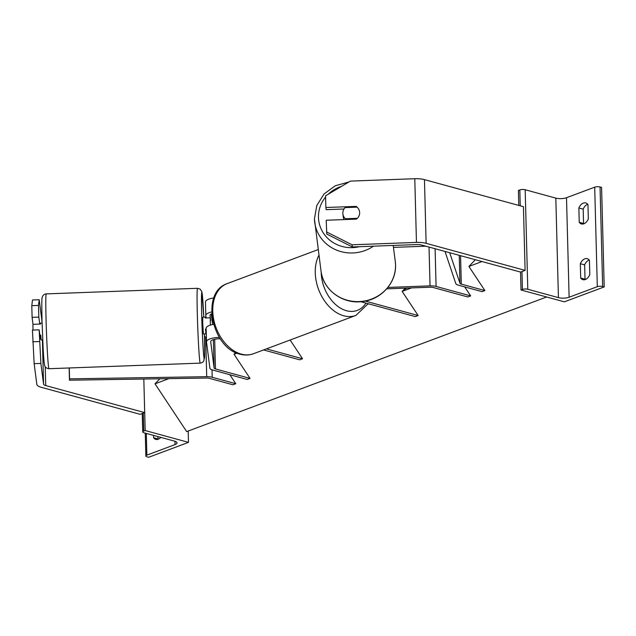 <?xml version="1.0" encoding="UTF-8"?>
<svg xmlns="http://www.w3.org/2000/svg" width="636" height="636" viewBox="0 0 636 636"><rect width="100%" height="100%" fill="white"/><g stroke="black" fill="none" stroke-linecap="round" stroke-linejoin="round"><path stroke-width="0.95" d="M387.888 287.432L430.039 285.874A8.411 2.711 -1.5 0 1 436.089 286.446L470.656 295.899L464.693 286.892M386.728 288.831L430.214 287.226A4.206 1.359 -1.5 0 1 433.243 287.512L467.81 296.956L470.656 295.899M405.251 288.148L402.151 291.399L418.146 315.528L365.303 301.09M418.146 315.528L415.3 316.593L360.835 301.71M393.453 247.38L425.794 246.188M356.224 207.185L356.12 206.39L325.87 207.503L325.56 195.816L350.412 181.101L414.783 178.724A13.459 4.341 -1.5 0 1 424.458 179.638L523.428 206.684L525.098 270.372L426.128 243.334A13.459 4.341 -1.5 0 0 416.453 242.411L352.082 244.788L352.36 246.951L416.731 244.574A6.734 2.17 -1.5 0 1 421.573 245.035L520.542 272.073L525.098 270.372M352.36 246.951L326.785 234.088L326.204 220.247L356.454 219.126A8.411 7.958 -7.4 0 0 359.65 212.631A8.411 7.958 -7.4 0 0 359.586 211.868A8.411 7.958 -7.4 0 0 356.12 206.39M343.997 209.005L326.149 209.665L325.87 207.503M326.507 231.933L352.082 244.788M589.182 259.981A8.411 5.438 105.3 0 0 589.119 260.005A8.411 5.438 105.3 0 0 584.643 264.886L580.318 263.709A8.411 5.438 -74.7 0 1 584.786 258.82A8.411 5.438 -74.7 0 1 587.211 258.661A8.411 5.438 -74.7 0 1 589.429 260.299L589.803 274.633A8.411 5.438 105.3 0 1 582.902 279.673A8.411 5.438 105.3 0 1 580.692 278.035L580.318 263.709M583.808 223.808A8.411 5.438 -74.7 0 1 583.562 223.49L583.188 209.157L578.855 207.972L579.229 222.306A8.411 5.438 105.3 0 0 581.447 223.944A8.411 5.438 105.3 0 0 588.34 218.895L587.966 204.569A8.411 5.438 -74.7 0 0 585.756 202.932A8.411 5.438 -74.7 0 0 583.331 203.091A8.411 5.438 -74.7 0 0 578.855 207.972M583.188 209.157A8.411 5.438 105.3 0 1 587.656 204.267A8.411 5.438 105.3 0 1 587.72 204.251M584.643 264.886L585.025 279.22A8.411 5.438 -74.7 0 0 585.263 279.538M604.2 286.923L564.339 301.83L521.011 289.992L522.434 289.46A3.784 1.216 -1.5 0 1 527.785 289.261L558.424 297.632A7.568 2.441 178.5 0 0 569.117 297.235L597.307 286.693A3.784 1.216 -1.5 0 1 602.65 286.502L604.2 286.923L601.592 187.405L600.05 186.984L602.65 286.502M518.801 205.412L518.404 190.474L519.827 189.941A3.784 1.216 -1.5 0 1 525.177 189.743L555.816 198.114A7.568 2.441 178.5 0 0 566.509 197.716L594.7 187.175A3.784 1.216 -1.5 0 1 600.05 186.984M520.542 272.073L521.011 289.992M583.562 223.49L579.229 222.306M585.025 279.22L580.692 278.035M357.098 207.153A8.411 7.958 172.6 0 1 359.586 211.868A8.411 7.958 172.6 0 1 359.65 212.631A8.411 7.958 172.6 0 1 357.392 218.299L345.388 218.736A8.411 7.958 172.6 0 1 342.899 214.022A8.411 7.958 172.6 0 1 342.844 213.251A8.411 7.958 172.6 0 1 345.094 207.59L357.098 207.153M345.388 218.736L345.491 219.531M344.012 219.587A8.411 7.958 172.6 0 1 343.321 217.266L342.899 214.022M39.162 329.846L32.436 330.092L34.153 363.673L40.879 363.426L39.162 329.846L40.442 339.083M39.209 299.731L32.492 299.985L31.8 305.67L32.102 317.356L38.828 317.11L38.526 305.415L39.209 299.731L41.889 320.433A6.734 2.17 178.5 0 0 42.024 320.775M31.8 305.67L38.526 305.415M40.879 363.426L43.558 384.12A6.734 2.17 178.5 0 0 45.728 385.575L144.698 412.621L140.143 414.322L41.173 387.284A13.459 4.341 178.5 0 1 36.832 384.367L34.153 363.673M145.167 430.532L143.744 431.065A3.784 1.216 178.5 0 0 142.742 431.923A3.784 1.216 178.5 0 0 143.967 432.782L174.606 441.153A7.568 2.441 -1.5 0 1 177.047 442.871A7.568 2.441 -1.5 0 1 175.051 444.596L146.86 455.138A3.784 1.216 178.5 0 0 145.859 455.996A3.784 1.216 178.5 0 0 147.083 456.855L148.633 457.276L188.495 442.37L145.167 430.532L143.823 379.032L144.698 412.621M39.734 324.074L38.828 317.11M39.472 341.532L32.746 341.778M33.008 324.32L32.102 317.356M33 330.068L32.929 324.328L40.489 324.05L40.577 323.144L42.087 323.088M39.861 335.228L40.783 335.196L41.197 339.958L42.707 339.902M41.046 339.06L40.362 339.083M205.897 333.884L205.484 329.114L205.897 333.884L203.377 333.972L202.717 322.865L202.757 317.157L205.277 317.062L205.428 317.96M206.167 329.09L205.484 329.114M210.357 325.115L210.23 317.785L205.19 317.968L205.277 317.062M210.23 317.785L210.588 320.544M158.173 439.245A8.411 5.438 105.3 0 1 157.927 438.927L153.594 437.743A8.411 5.438 -74.7 0 0 155.804 439.381A8.411 5.438 -74.7 0 0 160.805 437.385M157.863 436.582L157.927 438.927M188.2 431.025L188.495 442.37M153.594 437.743L153.53 435.398M206.151 328.422A12.617 4.07 -1.5 0 1 206.144 328.287A12.617 4.07 -1.5 0 1 213.585 324.368M219.388 337.414A12.617 4.07 178.5 0 0 206.501 341.818A12.617 4.07 178.5 0 0 206.509 341.953L209.904 368.196A8.411 2.711 178.5 0 0 212.615 370.017L247.189 379.461L250.035 378.396L215.461 368.952A4.206 1.359 178.5 0 1 214.109 368.037L210.715 341.802A8.411 2.711 178.5 0 1 210.707 341.715A8.411 2.711 178.5 0 1 220.271 338.781M211.724 313.739A8.411 2.711 178.5 0 0 210.015 315.44A8.411 2.711 178.5 0 0 210.023 315.528L210.675 320.536M235.654 352.567L234.04 354.26L250.035 378.396M290.127 340.014L302.545 358.76L299.699 359.825L263.558 349.951M302.545 358.76L266.405 348.886M213.823 297.95A12.617 4.07 178.5 0 0 205.46 302.013A12.617 4.07 178.5 0 0 205.468 302.148M211.224 313.985L212.591 324.551M211.653 311.942A12.617 4.07 178.5 0 0 205.81 315.551A12.617 4.07 178.5 0 0 205.826 315.687L206.112 317.936M475.315 259.719L468.899 266.444L484.894 290.572L461.307 284.125A4.206 1.359 178.5 0 1 459.971 283.306L449.692 252.715M445.001 251.435L455.789 283.545A8.411 2.711 178.5 0 0 458.453 285.19L482.048 291.638L484.894 290.572M69.141 367.966L69.459 380.209L206.613 378.046A4.206 1.359 -1.5 0 1 209.355 378.341L232.951 384.78L235.797 383.723L212.209 377.275A8.411 2.711 -1.5 0 0 206.716 376.687L69.562 378.849L69.276 367.966M229.835 374.715L235.797 383.723M204.466 336.897L205.667 336.881A8.411 2.711 -1.5 0 1 206.366 336.873M69.459 380.209L69.562 378.849M403.558 289.929A28.374 6.511 -33.5 0 0 407.008 288.084M546.634 296.988L186.674 431.598L155.009 383.818L159.811 378.778M155.009 383.818L168.858 378.643M234.04 354.26L237.005 353.155M367.926 304.199L368.769 303.881M402.151 291.399L411.46 287.917M468.899 266.444L481.993 261.547M435.096 248.732L436.089 286.446M429.03 247.07L430.039 285.874M424.458 179.638L426.128 243.334M414.783 178.724L416.453 242.411M594.7 187.175L597.307 286.693M566.509 197.716L569.117 297.235M519.827 189.941L520.248 205.81M521.965 271.548L522.434 289.46M525.177 189.743L527.785 289.261M555.816 198.114L558.424 297.632M253.422 353.743C249.137 355.301 244.669 355.445 240.018 354.18C211.693 348.075 200.229 292.306 227.195 283.608A37.437 25.877 69.5 0 0 213.712 319.463A37.437 25.877 69.5 0 0 241.235 354.101A37.437 25.877 69.5 0 0 253.422 353.743L355.921 315.408A37.437 25.877 -110.5 0 1 343.734 315.774A37.437 25.877 -110.5 0 1 319.169 290.938A37.437 25.877 -110.5 0 1 318.962 255.187M321.204 272.28A33.231 22.968 69.5 0 0 346.477 310.726A33.231 22.968 69.5 0 0 365.954 303.118M341.548 186.348A33.231 31.442 -7.4 0 0 328.144 194.29M325.592 197.049A33.231 31.442 -7.4 0 0 318.469 217.409A33.231 31.442 -7.4 0 0 359.364 246.696M395.528 264.783A37.437 35.417 -7.4 0 0 395.266 261.356L395.528 264.83C396.427 282.925 380.805 299.93 362.011 301.599C342.518 304.254 322.953 289.762 321.005 270.968A37.437 35.417 -7.4 0 0 360.874 301.48A37.437 35.417 -7.4 0 0 395.528 264.783M373.467 246.172A37.437 35.417 172.6 0 1 314.709 222.346A37.437 35.417 172.6 0 1 314.446 218.919M45.228 366.734L45.728 385.575M41.889 320.433L41.96 323.088M42.397 339.91L43.558 384.12M46.229 293.888C44.56 294.023 43.296 294.913 42.437 296.551C42.119 298.737 41.483 293.522 42.024 320.743L43.192 349.53C44.003 363.124 44.464 365.334 44.846 365.986C45.339 367.481 46.722 368.387 48.988 368.713A37.437 1.177 -92.1 0 1 46.054 319.28A37.437 1.177 -92.1 0 1 46.229 293.888L197.486 288.307A37.437 1.177 87.9 0 0 197.311 313.699A37.437 1.177 87.9 0 0 200.245 363.132C202.002 362.814 203.194 362.075 203.822 360.914L204.665 353.894L204.387 333.94A33.231 1.041 -92.1 0 1 204.45 336.237A33.231 1.041 -92.1 0 1 203.886 357.011A33.231 1.041 -92.1 0 1 201.684 314.892A33.231 1.041 -92.1 0 1 201.882 292.377A33.231 1.041 -92.1 0 1 203.766 317.125L201.795 291.519L200.062 289.062L197.486 288.307M174.964 441.257L175.051 444.596M146.296 433.418L146.86 455.138M143.275 413.154L143.744 431.065M214.69 339.29L215.461 368.952M213.362 339.648L214.109 368.037M460.559 255.688L461.307 284.125M459.24 255.322L459.971 283.306M212.011 369.826L212.209 377.275M205.667 336.881L206.716 376.687M227.195 283.608L318.239 249.566M355.921 315.408L368.165 303.714M348.87 182.007L335.315 185.728L324.074 193.956L316.768 205.547L314.438 218.871L321.005 270.968M393.199 245.448L395.266 261.356M48.988 368.713L200.245 363.132M142.265 413.527L142.742 431.923M145.262 433.14L145.859 455.996M206.144 328.287L206.501 341.818M205.46 302.013L205.81 315.551"/></g></svg>
